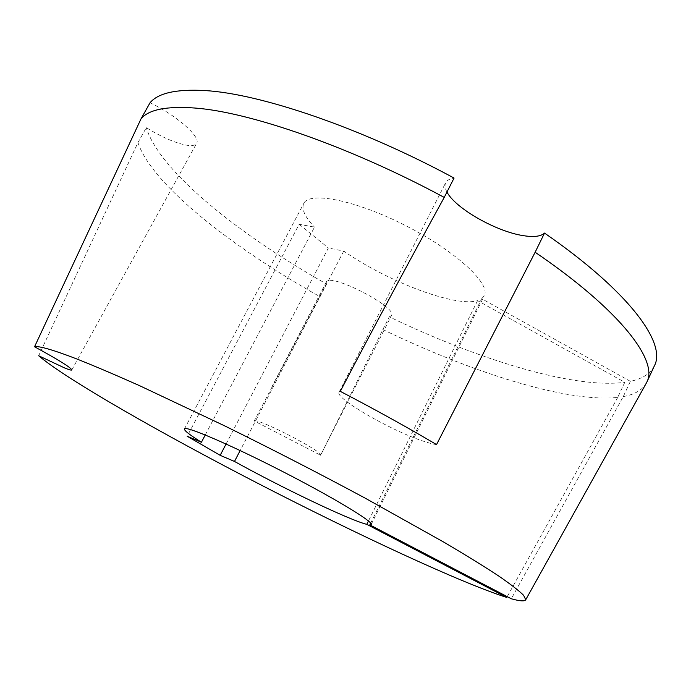 <?xml version="1.0" encoding="UTF-8"?>
<svg xmlns="http://www.w3.org/2000/svg" width="691" height="691" viewBox="0 0 691 691"><rect width="100%" height="100%" fill="white"/><g stroke="black" fill="none" stroke-linecap="round" stroke-linejoin="round"><path stroke-width="0.52" stroke-dasharray="3.46 2.59" d="M150.042 102.769C176.533 115.267 201.314 137.328 196.615 143.331C195.458 145.274 192.495 145.956 187.719 145.369C176.421 143.538 162.618 137.647 146.293 127.688L137.941 142.614L38.67 355.753M446.965 192.046C444.909 188.306 444.494 185.188 445.704 182.7C446.956 180.282 449.737 178.736 454.065 178.062M436.539 444.581C433.041 444.14 428.29 442.888 422.27 440.815C390.009 430.096 334.608 398.007 339.056 392.212L340.3 391.356M137.941 142.614C152.141 184.86 231.848 247.11 319.665 296.525L326.238 283.863C238.689 234.344 159.638 171.299 146.293 127.688M226.069 444.011L328.372 247.991L343.729 251.092C387.703 281.634 455.447 307.521 477.567 300.628L624.785 382.313L617.728 397.42C566.439 402.818 471.297 372.224 382.84 329.529L320.615 455.257L254.245 420.974L319.665 296.525M617.728 397.42L507.229 596.644M382.84 329.529L389.292 316.824C477.628 359.329 572.969 389.076 624.785 382.313M343.729 251.092L240.157 450.549M477.567 300.628L368.45 521.005M654.437 365.72C650.516 373.598 642.5 378.798 630.382 381.32L623.265 396.591L511.297 598.769M623.265 396.591C634.278 394.578 641.835 390.32 645.938 383.807M630.382 381.32L481.687 298.737L370.678 523.156M205.244 434.967L314.5 227.123L299.16 224.273L187.192 436.237M299.16 224.273L328.372 247.991M481.687 298.737L484.261 295.817C491.171 284.131 456.224 251.42 406.17 225.897C356.185 200.226 309.214 191.018 303.772 203.456C301.267 209.036 304.843 216.922 314.5 227.123M326.238 283.863L326.299 282.049C329.028 271.96 398.085 307.435 391.469 315.519L389.292 316.824M254.245 420.974C257.207 417.554 324.468 452.311 320.615 455.257M339.056 392.212L445.704 182.7M371.179 524.495L484.261 295.817M184.445 428.938L303.772 203.456M322.144 452.251L391.469 315.519M271.718 387.115L326.299 282.049M71.812 369.953L196.615 143.331"/><path stroke-width="1.04" d="M370.678 523.156L369.823 524.875L511.297 598.769C519.96 601.187 524.763 601.515 525.73 599.745L523.623 595.331C519.01 590.719 510.632 584.232 498.487 575.862C484.115 566.421 466.054 555.27 444.313 542.418L365.081 498.099C319.164 473.439 272.358 449.357 224.661 425.863L139.435 385.613C114.922 374.686 93.846 365.72 76.183 358.715C52.766 349.741 38.895 345.759 34.55 346.761C58.441 359.786 70.862 367.517 71.812 369.953C71.467 370.419 69.135 369.789 64.816 368.044L38.67 355.753C66.733 379.679 163.007 434.423 259.609 484.253C356.392 534.117 460.085 582.539 506.779 597.447L366.791 524.348C349.508 520.124 282.42 488.01 234.491 461.45L240.157 450.549M444.235 197.401C350.225 146.725 249.857 112.132 195.268 108.064C166.937 105.93 148.876 109.48 141.094 118.697L150.042 102.769C158.109 93.026 176.421 88.958 204.959 90.564C259.946 93.639 360.391 127.42 454.065 178.062L444.235 197.401C409.521 260.576 374.876 325.228 340.3 391.356C374.911 409.409 406.99 427.142 436.539 444.581L535.136 252.241C621.157 310.838 658.385 360.927 646.845 382.106L645.938 383.807M646.845 382.106L654.437 365.72C666.495 343.418 629.985 292.129 544.517 233.083C540.889 236.452 533.849 237.307 523.415 235.666C496.354 231.658 455.36 208.397 446.965 192.046M34.55 346.761L141.094 118.697M507.229 596.644L506.779 597.447M368.45 521.005L366.791 524.348M234.491 461.45L220.17 455.326L187.192 436.237L201.427 442.249L205.244 434.967M201.427 442.249C189.74 434.933 184.082 430.502 184.445 428.938C185.102 425.397 229.006 444.071 280.917 470.657C332.846 497.2 373.667 521.895 371.179 524.495L369.823 524.875M220.17 455.326L226.069 444.011M544.517 233.083L535.136 252.241M525.73 599.745L646.474 382.84"/></g></svg>
